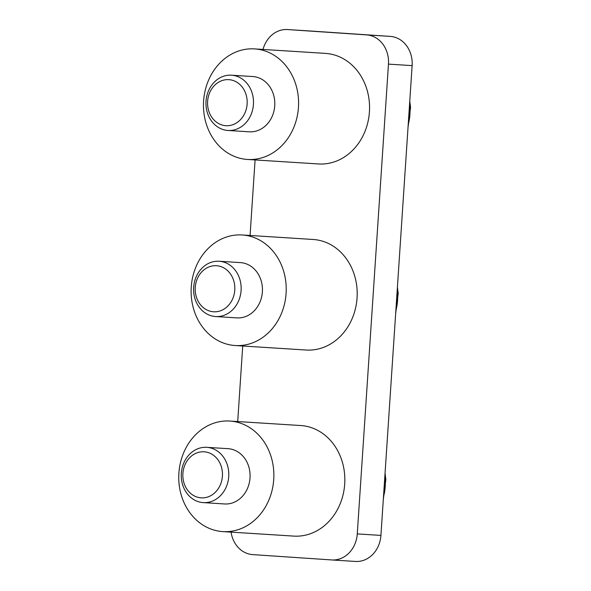 <?xml version="1.0" encoding="UTF-8"?>
<svg xmlns="http://www.w3.org/2000/svg" width="591" height="591" viewBox="0 0 591 591"><rect width="100%" height="100%" fill="white"/><g stroke="black" fill="none" stroke-linecap="round" stroke-linejoin="round"><path stroke-width="0.89" d="M331.883 559.958L355.376 561.443A27.696 23.766 -86.4 0 0 355.457 561.45A27.696 23.766 -86.4 0 0 380.922 535.409L412.126 65.623A27.696 23.766 -86.4 0 0 390.252 36.391L311.213 31.057A27.696 23.766 -86.4 0 0 311.132 31.05A27.696 23.766 -86.4 0 0 311.051 31.042M231.074 532.129A27.696 23.766 -86.4 0 0 252.682 554.609L331.721 559.943A27.696 23.766 -86.4 0 0 331.802 559.95A27.696 23.766 -86.4 0 0 357.267 533.909L388.472 64.123A27.696 23.766 -86.4 0 0 366.59 34.891L287.558 29.557A27.696 23.766 -86.4 0 0 287.477 29.55A27.696 23.766 -86.4 0 0 263.025 49.437M237.708 421.546L242.724 346.008M250.067 235.469L255.083 159.939M247.518 159.459L318.49 163.958A55.391 47.531 -86.4 0 0 369.427 111.78A55.391 47.531 -86.4 0 0 325.671 53.412A55.391 47.531 -86.4 0 0 325.501 53.397L254.529 48.898A55.391 47.531 -86.4 0 0 203.592 101.172A55.391 47.531 -86.4 0 0 247.518 159.459A55.391 47.531 -86.4 0 0 298.455 107.281A55.391 47.531 -86.4 0 0 254.699 48.905A55.391 47.531 -86.4 0 0 254.529 48.898M229.81 421.043L300.782 425.542A55.391 47.531 93.6 0 1 344.701 484.022A55.391 47.531 93.6 0 1 293.771 536.103L222.8 531.605A55.391 47.531 93.6 0 1 178.874 473.317A55.391 47.531 93.6 0 1 229.81 421.043A55.391 47.531 93.6 0 1 273.729 479.523A55.391 47.531 93.6 0 1 222.8 531.605M235.159 345.528L306.131 350.027A55.391 47.531 -86.4 0 0 357.075 297.761A55.391 47.531 -86.4 0 0 313.141 239.473L242.17 234.967A55.391 47.531 -86.4 0 0 191.248 287.049A55.391 47.531 -86.4 0 0 235.159 345.528A55.391 47.531 -86.4 0 0 286.103 293.254A55.391 47.531 -86.4 0 0 242.17 234.967M227.986 130.471L249.276 131.815A27.696 23.766 -86.4 0 0 257.292 130.729A27.696 23.766 -86.4 0 0 274.697 100.98A27.696 23.766 -86.4 0 0 252.778 76.534L231.487 75.19A27.696 23.766 93.6 0 1 253.406 99.628A27.696 23.766 93.6 0 1 236.001 129.385A27.696 23.766 93.6 0 1 227.986 130.471A27.696 23.766 93.6 0 1 206.015 101.327A27.696 23.766 93.6 0 1 231.487 75.19M203.267 502.609L224.558 503.96A27.696 23.766 -86.4 0 0 232.581 502.875A27.696 23.766 -86.4 0 0 249.978 473.118A27.696 23.766 -86.4 0 0 228.06 448.68L206.769 447.328A27.696 23.766 93.6 0 1 228.687 471.773A27.696 23.766 93.6 0 1 211.29 501.523A27.696 23.766 93.6 0 1 203.267 502.609A27.696 23.766 93.6 0 1 181.304 473.465A27.696 23.766 93.6 0 1 206.769 447.328M215.626 316.54L236.917 317.892A27.696 23.766 -86.4 0 0 244.94 316.806A27.696 23.766 -86.4 0 0 262.338 287.049A27.696 23.766 -86.4 0 0 240.419 262.611L219.128 261.259A27.696 23.766 93.6 0 1 241.047 285.697A27.696 23.766 93.6 0 1 223.642 315.454A27.696 23.766 93.6 0 1 215.626 316.54A27.696 23.766 93.6 0 1 193.656 287.396A27.696 23.766 93.6 0 1 219.128 261.259M207.877 496.95A23.079 19.806 93.6 0 1 183.483 469.394A23.079 19.806 93.6 0 1 216.594 458.121A23.079 19.806 93.6 0 1 207.877 496.95M220.236 310.881A23.079 19.806 93.6 0 1 195.843 283.325A23.079 19.806 93.6 0 1 228.953 272.045A23.079 19.806 93.6 0 1 220.236 310.881M232.595 124.804A23.079 19.806 93.6 0 1 208.202 97.249A23.079 19.806 93.6 0 1 241.313 85.976A23.079 19.806 93.6 0 1 232.595 124.804M380.922 535.409L357.267 533.909M311.213 31.057L287.558 29.557M366.59 34.891L390.252 36.391M412.126 65.623L388.472 64.123M384.859 476.087A45.234 38.814 93.6 0 1 385.214 486.556A45.234 38.814 93.6 0 1 383.478 496.883M397.218 290.018A45.234 38.814 93.6 0 1 397.573 300.487A45.234 38.814 93.6 0 1 395.837 310.814M409.578 103.942A45.234 38.814 93.6 0 1 409.932 114.41A45.234 38.814 93.6 0 1 408.196 124.738M355.457 561.45L331.802 559.95M311.132 31.05L287.477 29.55M385.044 473.376L385.857 479.619L383.3 499.58M397.403 287.307L398.216 293.55L395.66 313.511M409.762 101.231L410.575 107.481L408.019 127.434"/></g></svg>
